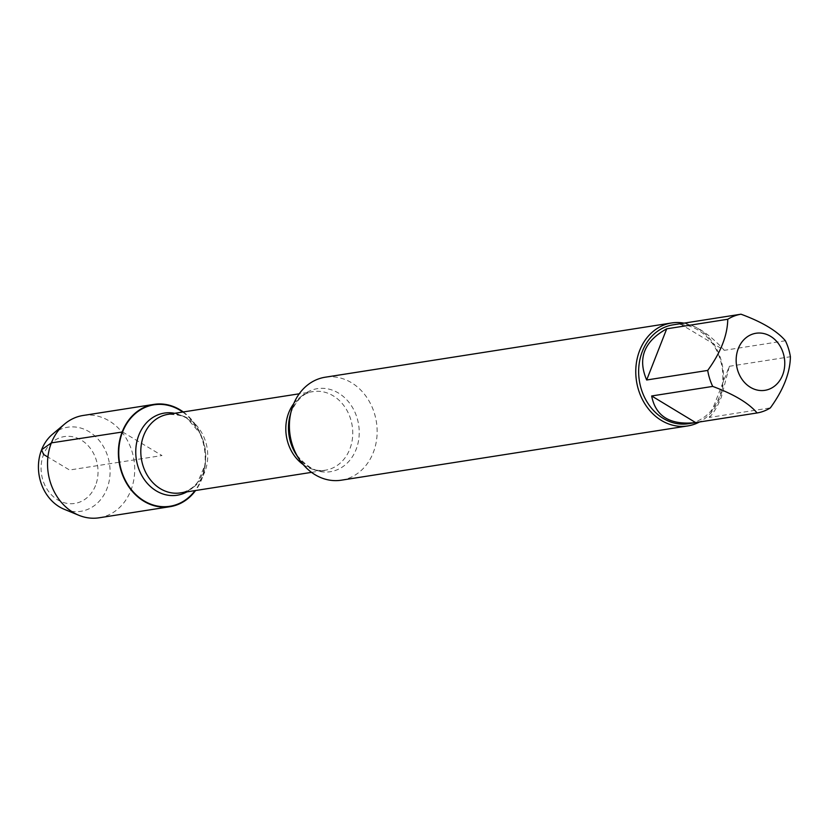 <?xml version="1.0" encoding="UTF-8"?>
<svg xmlns="http://www.w3.org/2000/svg" width="832" height="832" viewBox="0 0 832 832"><rect width="100%" height="100%" fill="white"/><g stroke="black" fill="none" stroke-linecap="round" stroke-linejoin="round"><path stroke-width="0.62" stroke-dasharray="4.16 3.12" d="M341.328 480.189A52.114 43.659 81.1 0 0 373.256 452.629A52.114 43.659 81.1 0 0 367.775 398.902A52.114 43.659 81.1 0 0 325.208 377.218M182.718 412.038A51.355 43.014 -98.9 0 1 198.068 429.728A51.355 43.014 -98.9 0 1 204.235 469.082A51.355 43.014 -98.9 0 1 195.021 490.61M683.977 323.138A52.114 43.659 -98.9 0 1 719.628 398.372A52.114 43.659 -98.9 0 1 699.462 421.99M679.962 323.773L724.35 350.314C707.45 331.978 692.786 323.107 680.347 323.71M785.398 340.756L724.35 350.314M709.301 417.456C713.69 413.057 717.735 406.203 721.427 396.885L729.352 366.298L709.301 417.456L770.349 407.898M729.352 366.298L790.4 356.73M673.015 324.854A50.024 41.912 -98.9 0 1 713.887 345.665A50.024 41.912 -98.9 0 1 719.15 397.238A50.024 41.912 -98.9 0 1 688.501 423.706M183.279 411.954A51.782 43.378 -98.9 0 1 201.708 479.305A51.782 43.378 -98.9 0 1 195.582 490.516M83.106 415.48A51.782 43.378 -98.9 0 1 125.403 437.018A51.782 43.378 -98.9 0 1 130.853 490.402A51.782 43.378 -98.9 0 1 99.133 517.795M64.178 509.257A42.557 35.651 81.1 0 0 106.912 488.81A42.557 35.651 81.1 0 0 96.512 437.528A42.557 35.651 81.1 0 0 52.437 434.294M95.514 485.545A33.842 28.35 -98.9 0 1 46.415 488.166A33.842 28.35 -98.9 0 1 66.726 436.332A33.842 28.35 -98.9 0 1 95.514 485.545M122.574 431.974L161.98 455.541L119.475 462.197M119.122 462.249L69.555 470.018L47.902 457.059M311.542 472.358L325.437 470.184C317.262 473.075 307.466 467.782 296.057 454.293A42.026 35.204 81.1 0 0 356.096 449.467A42.026 35.204 81.1 0 0 338.416 393.016A42.026 35.204 81.1 0 0 291.595 410.894A42.026 35.204 81.1 0 0 290.014 415.73L291.543 411.06C297.554 398.746 304.751 392.267 313.123 391.612A39.759 33.311 -98.9 0 1 352.186 425.745A39.759 33.311 -98.9 0 1 325.437 470.184A39.759 33.311 -98.9 0 1 303.264 464.61M293.717 403.707A39.759 33.311 -98.9 0 1 313.123 391.612L299.239 393.796M204.235 469.082L204.963 465.13L197.902 481.79C196.248 484.245 190.902 490.776 180.44 492.887A39.759 33.311 81.1 0 0 207.189 448.458A39.759 33.311 81.1 0 0 168.126 414.326C178.953 414.565 185.63 416.312 188.157 419.557L199.971 433.264A41.569 34.83 -98.9 0 1 204.963 465.13A41.569 34.83 -98.9 0 1 186.961 491.868M174.658 413.306A41.569 34.83 -98.9 0 1 199.971 433.264L198.068 429.728"/><path stroke-width="1.25" d="M671.57 322.972L325.208 377.218A52.114 43.659 81.1 0 0 291.325 410.779A52.114 43.659 81.1 0 0 298.813 458.598A52.114 43.659 81.1 0 0 341.328 480.189L687.7 425.942A52.114 43.659 -98.9 0 1 645.122 404.258A52.114 43.659 -98.9 0 1 639.652 350.542A52.114 43.659 -98.9 0 1 671.57 322.972A52.114 43.659 -98.9 0 1 683.977 323.138M195.021 490.61A51.355 43.014 -98.9 0 1 138.923 497.276A51.355 43.014 -98.9 0 1 122.574 431.974A51.355 43.014 -98.9 0 1 182.718 412.038M699.462 421.99A52.114 43.659 -98.9 0 1 687.7 425.942M782.621 375.045A28.881 24.19 81.1 0 0 763.277 333.434A28.881 24.19 81.1 0 0 736.601 365.747A28.881 24.19 81.1 0 0 757.65 390.156A28.881 24.19 81.1 0 0 782.621 375.045M680.347 323.71L741.01 314.205A50.024 41.912 81.1 0 0 727.761 319.27C727.49 335.317 720.814 352.373 707.71 370.427A50.024 41.912 81.1 0 0 712.712 386.412C733.928 394.254 748.727 403.104 757.099 412.963A50.024 41.912 81.1 0 0 770.349 407.898C783.453 389.834 790.13 372.788 790.4 356.73A50.024 41.912 81.1 0 0 785.398 340.756C777.015 330.897 762.226 322.046 741.01 314.205M666.713 328.827C644.124 341.328 637.437 358.384 646.662 379.995L666.713 328.827L727.761 319.27M646.662 379.995L707.71 370.427M651.664 395.97C655.626 416.478 670.28 425.35 695.635 422.583L651.664 395.97L712.712 386.412M696.051 422.521L757.099 412.963M695.635 422.583L688.501 423.706A50.024 41.912 -98.9 0 1 639.361 380.765A50.024 41.912 -98.9 0 1 673.015 324.854L680.15 323.742M195.582 490.516A51.782 43.378 -98.9 0 1 169.988 506.698A51.782 43.378 -98.9 0 1 127.691 485.15A51.782 43.378 -98.9 0 1 122.242 431.777A51.782 43.378 -98.9 0 1 153.962 404.383A51.782 43.378 -98.9 0 1 183.279 411.954M169.988 506.698L99.133 517.795A51.782 43.378 -98.9 0 1 78.853 515.289A51.782 43.378 -98.9 0 1 48.266 473.346A51.782 43.378 -98.9 0 1 64.563 424.06A51.782 43.378 -98.9 0 1 83.106 415.48L153.962 404.383M64.563 424.06L52.437 434.294A42.557 35.651 81.1 0 0 41.6 449.748A42.557 35.651 81.1 0 0 64.178 509.257L78.853 515.289M47.902 457.059L43.586 454.48L41.6 449.748L51.386 442.874L122.574 431.974M291.325 410.779L290.014 415.73A42.026 35.204 81.1 0 0 296.057 454.293L298.813 458.598M303.264 464.61A39.759 33.311 -98.9 0 1 288.766 412.651A39.759 33.311 -98.9 0 1 293.717 403.707M299.239 393.796L168.126 414.326A39.759 33.311 81.1 0 0 143.77 435.365A39.759 33.311 81.1 0 0 147.95 476.351A39.759 33.311 81.1 0 0 180.44 492.887L311.542 472.358M186.961 491.868A41.569 34.83 -98.9 0 1 146.723 482.685A41.569 34.83 -98.9 0 1 138.861 435.084A41.569 34.83 -98.9 0 1 174.658 413.306"/></g></svg>
